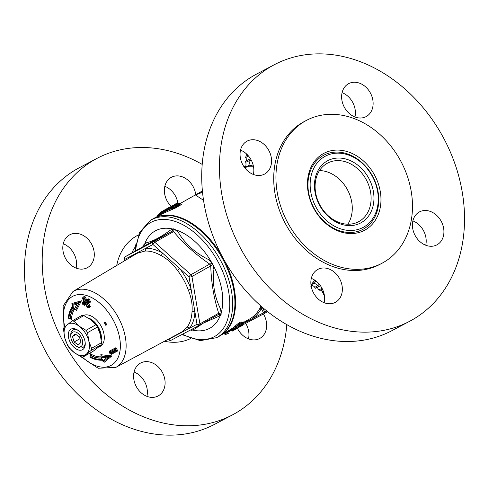<?xml version="1.0" encoding="UTF-8"?>
<svg xmlns="http://www.w3.org/2000/svg" width="489" height="489" viewBox="0 0 489 489"><rect width="100%" height="100%" fill="white"/><g stroke="black" fill="none" stroke-linecap="round" stroke-linejoin="round"><path stroke-width="0.73" d="M319.513 170.563A33.154 26.406 -117.8 0 1 347.251 189.353A33.154 26.406 -117.8 0 1 347.85 224.213M106.51 324.366A2.072 1.253 60.5 0 1 105.416 322.44M82.678 343.461A8.289 5.012 60.5 0 1 76.113 345.998A8.289 5.012 60.5 0 1 70.795 336.603A8.289 5.012 60.5 0 1 77.036 332.63A8.289 5.012 60.5 0 1 82.678 343.461M85.202 342.771A10.037 6.07 60.5 0 1 85.141 343.626A10.037 6.07 60.5 0 1 77.183 346.701L76.113 345.998M70.795 336.603L70.746 335.326A10.037 6.07 60.5 0 1 78.246 330.472M72.488 336.518L75.129 333.932L79.395 336.842L81.033 342.337L78.399 344.928L74.126 342.019L72.488 336.518L76.003 334.531M74.126 342.019L79.958 338.718M103.931 322.178L106.156 323.339L106.046 325.741L103.998 322.135M218.913 336.45A67.433 40.764 -119.5 0 0 219.066 336.371A67.433 40.764 -119.5 0 0 221.804 257.348A67.433 40.764 -119.5 0 0 152.647 219.011L150.441 220.319L139.469 232.55L135.05 251.163M75.789 309.561L76.406 310.521L75.624 309.598L76.15 309.812M76.406 310.521L81.431 300.778L79.346 302.379L75.612 309.604L79.346 302.379M72.366 305.454L76.987 304.134L74.554 308.84L73.558 307.294A29.853 18.044 -119.5 0 0 68.925 318.253L68.631 318.046A30.263 18.295 60.5 0 1 73.332 306.951L71.969 304.574L72.28 304.402L71.883 303.522L72.39 304.305M79.365 302.367L72.28 304.402L72.366 303.95M81.431 300.778L71.883 303.522M70.361 318.84L71.48 319.629L70.337 318.852L70.923 318.956M76.987 304.134L79.053 302.544L71.969 304.574L72.953 306.682M88.063 307.178L88.442 307.881L90.459 306.811L88.497 303.162L90.74 301.97L88.974 298.687L86.736 299.873L84.774 296.218L82.763 297.281L83.142 297.997M83.87 304.708L84.249 305.405L85.771 304.598M84.01 301.316L82.488 302.116L82.867 302.825M103.919 361.42L104.298 362.233L111.877 355.925L100.795 354.702L101.29 355.76M100.887 356.817A28.166 17.029 60.5 0 1 90.306 353.736L90.349 355.136A29.01 17.537 -119.5 0 0 101.37 357.85M110.924 353.657L111.309 354.329L117.8 350.9L115.96 347.661L109.463 351.09L109.872 351.811M68.925 318.253L70.324 318.859A29.01 17.537 -119.5 0 1 74.047 308.363M72.983 306.383C70.239 309.219 68.698 313.137 68.356 318.131L70.049 319.017A29.01 17.537 60.5 0 1 73.992 308.278M73.558 307.294L74.218 308.033M73.332 306.951L73.087 306.31L73.332 306.951M74.554 308.84L73.723 307.868M87.335 306.609L85.153 303.076L82.916 304.262L82.72 303.895L84.958 302.715L83.222 298.944L85.178 302.593L87.421 301.407L87.623 301.774L85.373 302.96L87.335 306.609L89.035 306.634M88.747 306.792L87.629 307.385L87.109 306.731L87.635 307.379L88.76 306.786L86.785 303.143L89.047 301.951L88.051 300.13L88.35 299.959L89.316 301.799L90.74 301.97M85.153 303.076L85.679 303.73L83.436 304.916L85.679 303.73L85.153 303.076M82.916 304.262L83.442 304.916L82.916 304.262M84.683 301.915L82.452 303.094L82.72 303.895L82.452 303.094L84.401 302.049M84.958 302.715L84.683 301.909L84.958 302.715M83.222 298.944L83.845 297.667L82.727 298.259L82.996 299.06L82.763 297.281L83.032 298.088L84.151 297.495L86.107 301.151L88.35 299.959L88.974 298.687M85.178 302.593L86.107 301.151M87.421 301.407L88.051 300.136L85.807 301.322L83.845 297.667M87.623 301.774L89.316 301.799M85.373 302.96L86.785 303.143L89.035 301.957M83.851 297.667L84.774 296.218M88.497 303.162L87.085 302.972L89.047 306.627L90.459 306.811M86.736 299.873L86.107 301.145M82.488 302.116L82.757 302.923L82.488 302.116M84.249 305.405L83.723 304.757L84.249 305.405M88.442 307.881L87.916 307.226L88.442 307.881M114.67 350.766L109.964 353.254L109.762 352.893L114.463 350.405L114.67 350.766L116.4 350.741M116.07 350.925L110.471 353.883L109.964 353.254L110.483 353.877L116.082 350.919L115.062 349.115L115.361 348.944L116.382 350.747L117.8 350.9M114.463 350.405L115.062 349.115L109.481 352.068L109.762 352.893L109.475 352.074L115.349 348.957M111.309 354.329L110.789 353.706L111.309 354.329M109.463 351.09L109.75 351.915L109.463 351.09M115.96 347.661L115.361 348.944M90.147 357.013L90.129 356.664A29.853 18.044 -119.5 0 0 102.036 358.883L101.26 357.214L106.62 357.814L102.953 360.864L102.201 359.256A30.263 18.295 60.5 0 1 90.147 357.013L90.141 357.056M102.201 359.256L102.604 359.776L102.201 359.256M90.129 356.664L90.349 355.136M102.464 359.831C98.546 360.521 94.365 359.635 89.915 357.178L90.074 355.295A29.01 17.537 60.5 0 0 101.419 357.954M102.036 358.883L101.749 357.905L102.036 358.883M101.26 357.214L101.633 358.425M109.096 356.958L103.472 361.634L109.096 356.958L106.62 357.814M109.114 356.946L100.887 356.041M102.953 360.864L103.472 361.634L102.953 360.864M100.893 356.035L101.266 355.307M109.383 356.793L101.162 355.882L100.795 354.702M90.306 353.736L90.361 355.13L90.581 354.58M104.298 362.233L103.778 361.463L104.298 362.233M111.877 355.925L109.402 356.781M175.557 335.295A47.286 28.582 -119.5 0 0 176.211 335.265L197 324.28A2.072 1.65 62.2 0 0 199.402 325.301A2.072 1.65 62.2 0 0 199.439 325.283A2.072 1.253 -119.5 0 0 199.897 323.871A2.072 0.85 170.5 0 1 197 324.28L194.922 311.915A2.072 1.198 2.9 0 0 192.018 311.829A45.214 27.335 60.5 0 1 186.975 327.373A2.072 1.601 -142.5 0 1 189.646 328.168A47.286 28.582 -119.5 0 0 194.922 311.915L191.12 289.311A2.072 0.446 -19.9 0 0 188.387 290.221C191.413 297.685 192.623 304.885 192.018 311.829M125.001 260.533L124.799 259.341A2.072 1.65 -117.8 0 1 125.239 256.719A2.072 1.253 -119.5 0 0 125.215 256.725A2.072 2.072 0 0 0 124.194 258.87A2.072 0.85 -9.5 0 0 124.799 259.341L145.594 248.357A2.072 1.583 -93.5 0 1 144.848 251.065A45.214 27.335 60.5 0 1 160.899 255.46A2.072 1.155 -60.1 0 0 162.379 252.96A47.286 28.582 -119.5 0 0 145.594 248.357L152.947 244.476A2.072 0.801 -48 0 1 154.842 242.251A2.072 1.253 -119.5 0 0 153.381 241.847A2.072 1.65 62.2 0 0 152.947 244.476L189.041 276.945A2.072 0.85 -9.5 0 0 191.939 276.529A2.072 1.253 -119.5 0 0 190.936 274.72A2.072 0.801 132 0 0 189.041 276.945L191.12 289.311A47.286 28.582 -119.5 0 0 179.61 268.461A2.072 0.385 -37.8 0 1 177.379 270.283A45.214 27.335 60.5 0 1 188.387 290.221M160.899 255.46C167.159 258.754 172.654 263.699 177.379 270.283M131.168 256.859A47.286 28.582 -119.5 0 1 132.152 255.46A2.072 1.601 -142.5 0 1 132.507 256.065M137.134 253.308L144.848 251.065M199.371 325.319L171.297 340.148A2.072 1.65 -117.8 0 1 171.26 340.167A2.072 1.65 -117.8 0 1 168.858 339.146L176.211 335.265A2.072 1.583 86.5 0 0 176.101 335.002M186.975 327.373L181.682 332.007L115.887 367.361A43.582 26.345 -119.5 0 0 117.653 316.285A43.582 26.345 -119.5 0 0 72.959 291.511L137.152 253.302M210.735 265.9L212.801 264.084L212.373 263.314L209.732 264.084A2.072 1.253 60.5 0 1 210.735 265.9C211.297 282.856 213.95 298.638 218.687 313.235A2.072 1.253 60.5 0 1 218.247 314.635A2.072 1.253 60.5 0 1 218.228 314.647L221.01 314.69L221.205 314.091L218.687 313.235L199.897 323.871L191.939 276.529L210.735 265.9M173.632 231.615L174.237 229.011L173.613 228.84L172.171 231.211A2.072 1.253 60.5 0 1 173.632 231.615C183.577 243.62 195.612 254.439 209.732 264.084L190.936 274.72L154.842 242.251L173.632 231.615M168.681 338.993L168.858 339.146A2.072 0.801 132 0 0 168.907 339.879A2.072 2.072 0 0 0 171.26 340.167L199.402 325.301A2.072 2.072 0 0 0 199.457 325.271A2.072 1.253 -119.5 0 0 199.457 325.271L218.247 314.635M143.992 246.101A2.072 1.253 60.5 0 1 144.01 246.089L125.215 256.725A2.072 1.253 -119.5 0 0 125.147 256.768M144.029 246.083L143.888 244.549L144.023 246.083A2.072 1.253 60.5 0 1 144.029 246.083L172.171 231.211L153.381 241.847L125.239 256.719L144.029 246.083M190.514 329.996L191.278 330.393L191.065 329.708M191.272 330.399L194.53 329.066L203.381 323.101L218.088 316.621L221.004 314.696M221.205 314.091L220.576 308.962C214.524 296.988 212.299 283.779 213.913 269.335L212.801 264.084M212.373 263.314L208.491 259.518C195.356 253.076 185.282 244.011 178.271 232.336L174.237 229.011M173.613 228.84L170.361 230.166C160.563 237.244 152.709 241.389 146.804 242.617L144.487 244.353M143.693 245.148L143.931 246.132M144.481 244.353L143.882 244.549M324.335 295.582L321.194 289.879M321.456 289.745L324.311 294.922M322.025 288.314L318.736 289.965L317.288 287.349M318.736 289.965L320.142 290.368L322.477 289.219M135.691 244.787L134.915 251.236M311.047 285.362L312.764 285.613L314.183 286.536L315.362 288.272L320.417 285.698M250.435 158.674L245.276 161.303L247.079 160.166M250.411 158.638L247.141 160.276L245.637 157.556L248.583 156.089M155.936 217.373A67.341 40.709 60.5 0 1 222.391 256.817M224.207 260.142A67.341 40.709 60.5 0 1 222.165 334.39M310.839 286.768L311.389 285.35M312.758 285.613L311.304 286.383M262.116 307.037A1.033 0.623 -109.2 0 0 262.208 307.355L262.41 307.294M244.139 322.08A68.374 41.339 -119.5 0 0 250.252 319.8A68.374 41.339 -119.5 0 0 261.285 308.681A1.033 0.776 29 0 0 259.897 308.345A67.341 40.709 60.5 0 1 249.659 318.956L243.559 322.41M243.724 323.247L263.547 312.777A1.033 0.825 62.2 0 0 264.763 313.278L264.775 313.272A1.033 0.623 -119.5 0 0 264.775 313.272A1.033 0.623 -119.5 0 0 264.818 312.08L263.547 312.777L261.285 308.681L261.572 307.874L260.747 307.251L259.897 308.345M261.572 307.874L262.208 307.355L264.818 312.08L266.805 310.955M261.584 306.572L260.753 307.251L260.692 305.79M315.894 280.973L311.016 285.142M264.745 313.284L243.858 324.323L264.745 313.284A1.033 1.033 0 0 0 264.775 313.272L267.66 311.64L264.781 313.266M244.641 167.409L247.63 166.162L253.137 164.976M240.612 325.277L241.817 325.521L242.575 324.843L241.951 324.024M241.725 325.57L238.925 327.282M242.575 324.843L242.336 325.478M242.422 325.429L243.852 323.486L242.024 324.146M232.165 331.157L233.363 330.558L232.171 331.157A0.831 0.752 -125 0 1 232.134 331.181L232.134 331.181A0.831 0.752 -125 0 1 232.086 331.212A0.831 0.33 58.2 0 0 232.098 331.206L232.134 331.181A0.831 0.831 0 0 1 232.098 331.206L233.638 329.14L224.989 333.901C224.463 334.886 225.741 334.629 228.815 333.137L228.785 333.15M224.213 333.101L224.744 333.455L233.369 328.651L233.638 329.14M233.369 328.645L233.644 327.593M233.773 327.447L221.334 334.983M202.513 192.342L195.368 194.94L203.522 200.301M241.554 322.355L241.682 322.196C240.93 321.45 238.589 322.899 234.665 326.53L234.017 327.233M243.614 322.306L243.699 321.903L241.615 322.679M155.001 217.776L162.11 213.846L175.41 208.039L181.352 204.561M241.743 323.657C241.266 323.241 239.341 324.403 235.967 327.153A0.831 0.74 40.4 0 0 237.092 327.459C239.653 325.142 241.144 324.219 241.566 324.69A0.831 0.74 38.3 0 0 241.737 324.537L241.951 323.296L241.505 322.355A0.831 0.74 -142.4 0 1 241.523 322.33M234.665 326.53A0.831 0.74 -139.1 0 1 235.79 326.835C238.907 323.62 240.814 322.416 241.505 323.223M233.528 328.938L235.79 326.835L235.967 327.153L233.687 329.299M238.65 327.483L241.737 324.537A0.831 0.74 38.3 0 0 241.762 324.507M241.566 324.69L237.477 328.235L233.363 330.558L237.092 327.459M242.012 323.437L243.608 323.04L243.852 323.486M177.739 204.109L176.749 203.565L175.129 204.237L174.811 205.343M175.129 204.237L176.749 203.565M172.904 205.264L170.954 206.425L172.898 205.264M178.674 203.479C180.496 203.479 179.439 204.17 175.502 205.557L164.989 209.744L169.096 207.415L178.674 203.479A0.831 0.532 -105.4 0 1 178.888 203.424M175.502 205.557A0.831 0.532 75.9 0 0 175.337 206.584L180.832 203.779L178.766 203.436L172.739 205.588M164.982 209.744L163.106 210.875L164.982 209.744M158.277 215.918A0.831 0.538 49.2 0 0 158.265 215.9L158.088 215.582L157.158 216.554L158.014 214.689L158.864 213.968L158.088 214.64A0.831 0.538 48.9 0 0 158.088 215.582L159.169 214.671M159.304 215.026L158.185 215.973M159.182 214.292C159.053 213.901 163.247 211.749 171.743 207.843L169.86 207.849L160.337 212.373L158.962 214.292L159.182 215.502M168.228 208.43L170.123 207.752L168.265 208.424M161.566 211.682L168.198 208.448M171.743 207.843L172.073 208.412C163.442 212.092 159.237 214.213 159.451 214.781M173.784 208.473L172.085 208.406M181.113 204.634L175.575 207.012A0.831 0.532 -103.6 0 1 175.41 208.039M314.806 287.33L317.789 285.698L319.293 284.243M251.395 160.386L248.889 160.887L245.771 162.275L245.276 161.303M202.403 191.223L195.368 194.94L202.379 190.973M243.987 166.737L245.851 165.844L243.98 166.725M131.779 253.015A52.836 42.078 -117.8 0 1 135.178 247.043M164.463 341.261A58.014 46.204 62.2 0 0 190.649 338.535M138.381 234.958A58.014 46.204 62.2 0 0 116.712 265.466M202.183 164.396A145.037 115.52 62.2 0 0 96.987 158.393A145.037 115.52 62.2 0 0 64.187 343.541A145.037 115.52 62.2 0 0 232.483 414.88A145.037 115.52 62.2 0 0 286.817 324.604M263.43 313.981A18.649 14.853 -117.8 0 1 263.846 314.708A18.649 14.853 -117.8 0 1 259.628 338.51A18.649 14.853 -117.8 0 1 237.428 328.26M158.363 395.827A18.649 14.853 -117.8 0 1 158.057 395.992A18.649 14.853 -117.8 0 1 136.217 386.444A18.649 14.853 -117.8 0 1 140.636 363.015A18.649 14.853 -117.8 0 1 162.379 372.38A18.649 14.853 -117.8 0 1 158.363 395.827M65.624 258.571A18.649 14.853 -117.8 0 1 69.841 234.763A18.649 14.853 -117.8 0 1 91.681 244.317A18.649 14.853 -117.8 0 1 87.262 267.74A18.649 14.853 -117.8 0 1 65.624 258.571M171.138 206.315A18.649 14.853 -117.8 0 1 171.107 177.446A18.649 14.853 -117.8 0 1 171.407 177.281A18.649 14.853 -117.8 0 1 195.734 194.72M96.987 158.393L79.261 167.758A145.037 115.52 62.2 0 0 46.461 352.905A145.037 115.52 62.2 0 0 214.757 424.244L232.483 414.88M248.485 338.871A18.649 14.853 62.2 0 0 246.12 324.073A18.649 14.853 62.2 0 0 245.704 323.345M146.914 396.353A18.649 14.853 62.2 0 0 134.059 372.019M76.113 268.1A18.649 14.853 62.2 0 0 63.258 243.766M177.959 203.662A18.649 14.853 62.2 0 0 164.83 186.285M323.101 155.594A41.913 33.38 62.2 0 0 314.299 208.724A41.913 33.38 62.2 0 0 363.602 228.968A41.913 33.38 62.2 0 0 372.404 175.838A41.913 33.38 62.2 0 0 323.101 155.594M372.153 176.009A40.312 32.103 -117.8 0 1 347.104 230.295A40.312 32.103 -117.8 0 1 313.363 169.176A40.312 32.103 -117.8 0 1 372.153 176.009M368.627 178.008A35.226 28.056 62.2 0 0 317.257 172.036A35.226 28.056 62.2 0 0 346.738 225.441A35.226 28.056 62.2 0 0 368.627 178.008M366.084 179.408A33.154 26.406 -117.8 0 1 358.584 221.725A33.154 26.406 -117.8 0 1 319.751 204.744A33.154 26.406 -117.8 0 1 327.612 163.1A33.154 26.406 -117.8 0 1 366.084 179.408M409.739 321.242L392.013 330.607A145.037 115.52 -117.8 0 1 222.122 256.322A145.037 115.52 -117.8 0 1 256.517 74.12L274.243 64.756A145.037 115.52 -117.8 0 1 442.539 136.095A145.037 115.52 -117.8 0 1 409.739 321.242A145.037 115.52 -117.8 0 1 239.848 246.957A145.037 115.52 -117.8 0 1 274.243 64.756M354.941 116.981A18.649 14.853 62.2 0 0 352.581 102.177A18.649 14.853 62.2 0 0 342.086 92.647M324.17 302.715A18.649 14.853 62.2 0 0 311.316 278.382M253.369 174.463A18.649 14.853 62.2 0 0 240.515 150.129M425.742 245.233A18.649 14.853 62.2 0 0 412.887 220.9M313.675 293.18A18.649 14.853 -117.8 0 1 317.893 269.378A18.649 14.853 -117.8 0 1 339.739 278.932A18.649 14.853 -117.8 0 1 335.313 302.355A18.649 14.853 -117.8 0 1 313.675 293.18M437.184 244.708A18.649 14.853 -117.8 0 1 436.885 244.873A18.649 14.853 -117.8 0 1 415.045 235.319A18.649 14.853 -117.8 0 1 419.464 211.896A18.649 14.853 -117.8 0 1 441.206 221.254A18.649 14.853 -117.8 0 1 437.184 244.708M370.301 92.812A18.649 14.853 -117.8 0 1 366.084 116.62A18.649 14.853 -117.8 0 1 344.244 107.067A18.649 14.853 -117.8 0 1 348.663 83.643A18.649 14.853 -117.8 0 1 370.301 92.812M246.792 141.29A18.649 14.853 -117.8 0 1 247.098 141.125A18.649 14.853 -117.8 0 1 268.938 150.673A18.649 14.853 -117.8 0 1 264.518 174.102A18.649 14.853 -117.8 0 1 242.776 164.738A18.649 14.853 -117.8 0 1 246.792 141.29M381.952 263.278L379.739 264.451A80.807 64.359 -117.8 0 1 285.087 223.063A80.807 64.359 -117.8 0 1 304.244 121.547L306.462 120.38A80.807 64.359 -117.8 0 1 400.228 160.123A80.807 64.359 -117.8 0 1 381.952 263.278A80.807 64.359 -117.8 0 1 287.3 221.89A80.807 64.359 -117.8 0 1 306.462 120.38M323.18 153.735A43.515 34.658 62.2 0 0 328.596 225.655A43.515 34.658 62.2 0 0 380.845 196.089A43.515 34.658 62.2 0 0 323.18 153.735M247.862 155.27L246.046 156.144L247.018 155.514M247.825 155.227L247.061 155.594L245.778 153.265M247.336 155.484L246.425 153.833M84.799 340.436A11.785 7.127 -119.5 0 0 77.69 330.087A11.785 7.127 -119.5 0 0 68.283 334.415A11.785 7.127 -119.5 0 0 76.7 349.28A11.785 7.127 -119.5 0 0 85.245 343.443A11.785 7.127 -119.5 0 0 84.799 340.436M79.206 326.212A17.61 10.648 -119.5 0 0 67.195 324.708A17.61 10.648 -119.5 0 0 64.756 337.93A17.61 10.648 -119.5 0 0 74.316 352.648A17.61 10.648 -119.5 0 0 86.327 354.152A17.61 10.648 -119.5 0 0 88.772 340.931A17.61 10.648 -119.5 0 0 79.206 326.212L73.943 321.218L83.857 315.607L90.697 319.708L95.96 324.702L86.046 330.319L79.206 326.212M100.263 334.427L101.474 342.71L91.553 348.321L88.772 340.931L87.562 332.648L97.476 327.037L100.263 334.427M97.818 347.648L92.977 351.377L83.063 356.988L91.168 350.417L101.082 344.806L97.818 347.648M83.857 315.607A19.578 11.84 -119.5 0 0 81.956 315.368L72.036 320.98L63.931 327.551A19.578 11.84 -119.5 0 0 63.546 329.647L64.756 337.93L67.537 345.32A19.578 11.84 -119.5 0 0 69.053 347.648L74.316 352.648L81.156 356.75A19.578 11.84 -119.5 0 0 83.063 356.988M91.168 350.417A19.578 11.84 -119.5 0 0 91.553 348.321M73.943 321.218A19.578 11.84 -119.5 0 0 72.036 320.98M87.562 332.648A19.578 11.84 -119.5 0 0 86.046 330.319M101.082 344.806A19.578 11.84 -119.5 0 0 101.474 342.71M97.476 327.037A19.578 11.84 -119.5 0 0 95.96 324.702M72.61 306.151A31.895 19.279 -119.5 0 0 70.282 310.27M71.48 319.629A28.166 17.029 60.5 0 1 74.64 309.286M98.656 346.958A17.573 10.624 -119.5 0 0 101.73 327.385A17.573 10.624 -119.5 0 0 83.374 315.509M64.786 326.762A39.511 23.888 60.5 0 1 79.481 294.531A39.511 23.888 60.5 0 1 115.514 324.696A39.511 23.888 60.5 0 1 110.997 365.448A39.511 23.888 60.5 0 1 82.189 356.927M98.423 359.996A31.895 19.279 -119.5 0 0 102.452 360.197M102.225 359.708L103.045 361.469M115.789 367.416A43.582 26.345 -119.5 0 0 115.887 367.361L98.179 368.26L80.251 356.298M199.475 325.258L218.228 314.647M191.865 329.953A55.795 33.729 -119.5 0 0 209.53 328.388A55.795 33.729 -119.5 0 0 220.539 314.837M221.022 313.37A55.795 33.729 -119.5 0 0 212.831 264.586M211.963 263.009A55.795 33.729 -119.5 0 0 174.738 229.543M173.24 229.139A55.795 33.729 -119.5 0 0 144.579 244.317M88.044 317.905A15.538 9.395 60.5 0 1 101.235 339.855M100.917 337.587A15.538 9.395 -119.5 0 0 90.043 319.231M135.728 250.778A65.337 39.499 60.5 0 1 203.4 241.114A65.337 39.499 60.5 0 1 214.255 336.683A65.337 39.499 60.5 0 1 182.531 334.213M181.847 334.58L200.288 340.662L216.645 337.667A67.372 40.734 -119.5 0 0 216.804 337.581A67.372 40.734 -119.5 0 0 219.543 258.626A67.372 40.734 -119.5 0 0 150.441 220.319M311.456 285.484L311.096 285.686M317.789 285.698A4.144 3.411 -127.6 0 0 312.685 284.005L310.992 284.959M248.889 160.887A4.144 3.399 72.1 0 1 247.63 166.162L244.744 167.794M244.329 167.232L245.374 166.645M171.578 207.709L175.337 206.584L175.575 207.012L171.89 208.082M253.528 166.773L248.051 166.761L245.527 167.354M314.806 280.197L310.986 284.879M87.201 307.257L85.239 303.608M83.002 304.788L82.323 303.528M82.604 298.693L84.56 302.343M109.353 352.526L110.062 353.767M168.204 339.244L168.907 339.879M124.194 258.87L124.524 260.82M216.645 337.667L219.066 336.371M72.959 291.511L63.118 306.035L64.022 327.465M245.771 162.275C246.315 165.141 245.894 166.877 244.5 167.495L244.634 167.409M238.919 327.288L241.236 326.102M242.44 325.423L241.279 326.077M180.423 203.387L202.379 190.961M242.593 322.954L243.638 322.269L243.608 323.04M177.825 203.876C178.167 202.935 176.902 203.186 174.035 204.622M161.535 211.694L160.374 212.354M224.744 333.455L224.989 333.901M181.144 204.341L180.832 203.779M246.046 156.144L245.637 157.55"/></g></svg>
